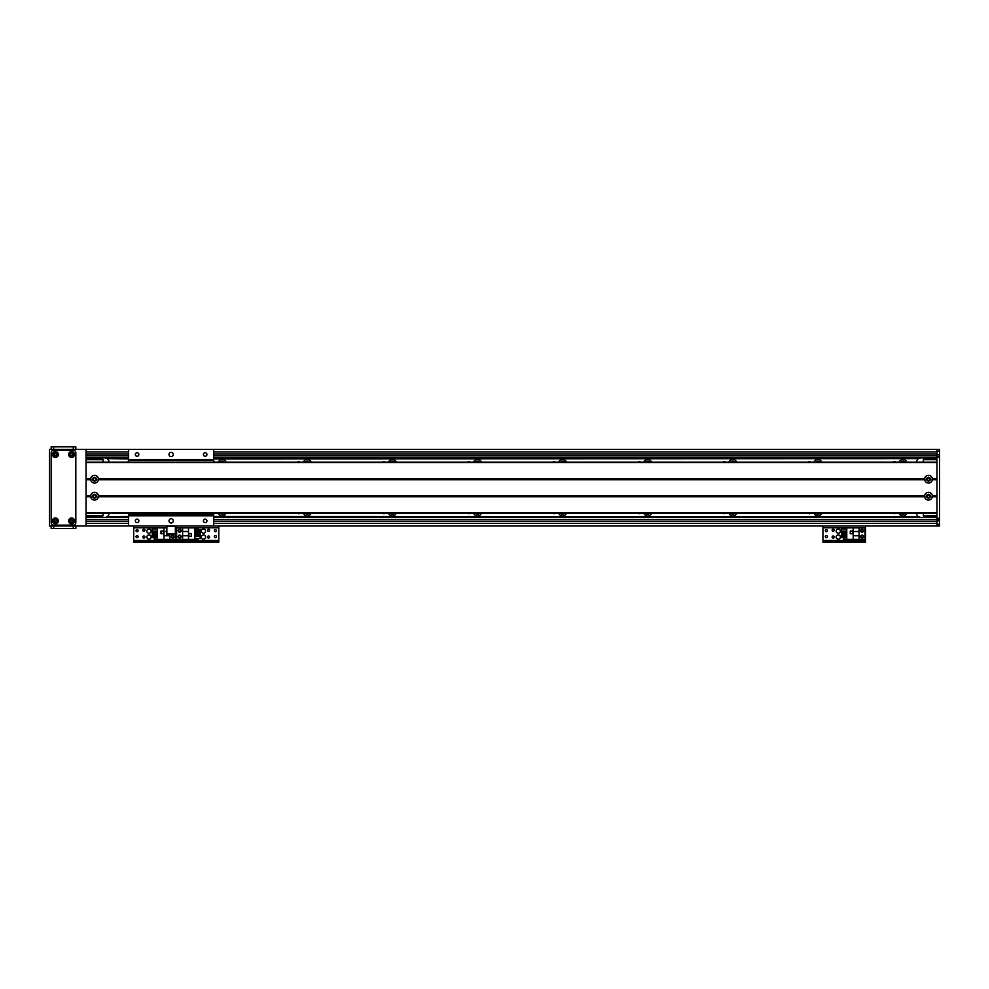 <?xml version="1.0" encoding="UTF-8"?>
<svg xmlns="http://www.w3.org/2000/svg" width="989" height="989" viewBox="0 0 989 989"><rect width="100%" height="100%" fill="white"/><g stroke="black" fill="none" stroke-linecap="round" stroke-linejoin="round"><path stroke-width="1.48" d="M900.991 513.217A2.337 2.337 0 0 0 904.923 513.217M906.789 513.217A4.043 4.043 0 0 1 899.125 513.217M904.923 462.16A2.337 2.337 0 0 0 900.991 462.16M899.125 462.16A4.043 4.043 0 0 1 906.789 462.16M815.9 513.217A2.337 2.337 0 0 0 819.819 513.217M821.698 513.217A4.043 4.043 0 0 1 814.034 513.217M819.819 462.16A2.337 2.337 0 0 0 815.9 462.16M814.034 462.16A4.043 4.043 0 0 1 821.698 462.16M730.809 513.217A2.337 2.337 0 0 0 734.728 513.217M736.607 513.217A4.043 4.043 0 0 1 728.93 513.217M734.728 462.16A2.337 2.337 0 0 0 730.809 462.16M728.93 462.16A4.043 4.043 0 0 1 736.607 462.16M645.706 513.217A2.337 2.337 0 0 0 649.637 513.217M651.504 513.217A4.043 4.043 0 0 1 643.839 513.217M649.637 462.16A2.337 2.337 0 0 0 645.706 462.16M643.839 462.16A4.043 4.043 0 0 1 651.504 462.16M560.615 513.217A2.337 2.337 0 0 0 564.534 513.217M566.413 513.217A4.043 4.043 0 0 1 558.736 513.217M564.534 462.16A2.337 2.337 0 0 0 560.615 462.16M558.736 462.16A4.043 4.043 0 0 1 566.413 462.16M475.524 513.217A2.337 2.337 0 0 0 479.442 513.217M481.322 513.217A4.043 4.043 0 0 1 473.644 513.217M479.442 462.16A2.337 2.337 0 0 0 475.524 462.16M473.644 462.16A4.043 4.043 0 0 1 481.322 462.16M390.42 513.217A2.337 2.337 0 0 0 394.351 513.217M396.218 513.217A4.043 4.043 0 0 1 388.553 513.217M394.351 462.16A2.337 2.337 0 0 0 390.42 462.16M388.553 462.16A4.043 4.043 0 0 1 396.218 462.16M305.329 513.217A2.337 2.337 0 0 0 309.248 513.217M311.127 513.217A4.043 4.043 0 0 1 303.45 513.217M309.248 462.16A2.337 2.337 0 0 0 305.329 462.16M303.45 462.16A4.043 4.043 0 0 1 311.127 462.16M220.238 513.217A2.337 2.337 0 0 0 224.157 513.217M226.024 513.217A4.043 4.043 0 0 1 218.359 513.217M224.157 462.16A2.337 2.337 0 0 0 220.238 462.16M218.359 462.16A4.043 4.043 0 0 1 226.024 462.16M936.991 457.907L213.686 457.907M128.595 457.907L86.043 457.907M128.595 517.395L104.76 517.482A4.253 4.253 0 0 0 105.551 517.395L107.208 516.703A4.253 4.253 0 0 0 109.013 513.217M109.013 462.16A4.253 4.253 0 0 0 107.208 458.686L104.76 457.907M936.991 517.482L213.686 517.482M128.595 517.482L86.043 517.482M895.663 513.217A1.755 1.755 0 0 1 893.24 513.217M893.24 462.16A1.755 1.755 0 0 1 895.663 462.16M810.56 513.217A1.755 1.755 0 0 1 808.149 513.217M808.149 462.16A1.755 1.755 0 0 1 810.56 462.16M725.469 513.217A1.755 1.755 0 0 1 723.046 513.217M723.046 462.16A1.755 1.755 0 0 1 725.469 462.16M640.378 513.217A1.755 1.755 0 0 1 637.954 513.217M637.954 462.16A1.755 1.755 0 0 1 640.378 462.16M555.274 513.217A1.755 1.755 0 0 1 552.851 513.217M552.851 462.16A1.755 1.755 0 0 1 555.274 462.16M470.183 513.217A1.755 1.755 0 0 1 467.76 513.217M467.76 462.16A1.755 1.755 0 0 1 470.183 462.16M385.092 513.217A1.755 1.755 0 0 1 382.669 513.217M382.669 462.16A1.755 1.755 0 0 1 385.092 462.16M299.988 513.217A1.755 1.755 0 0 1 297.565 513.217M297.565 462.16A1.755 1.755 0 0 1 299.988 462.16M214.897 513.217A1.755 1.755 0 0 1 213.686 513.699M213.686 461.678A1.755 1.755 0 0 1 214.897 462.16M920.833 457.907L918.373 458.686A4.253 4.253 0 0 0 916.568 462.16M916.568 513.217A4.253 4.253 0 0 0 918.373 516.703L920.833 517.482M127.383 462.16A1.755 1.755 0 0 1 128.595 461.678M128.595 513.699A1.755 1.755 0 0 1 127.383 513.217M213.686 458.686L918.373 458.686L213.686 458.871M213.686 516.518L918.373 516.703L213.686 516.703M916.568 517.482L213.686 517.395M128.595 516.703L107.208 516.703L128.595 516.518M128.595 458.871L107.208 458.686L128.595 458.686M166.881 533.64L166.881 534.493L175.387 534.493L175.387 533.64L166.881 533.64L166.881 525.987L49.45 525.987L49.45 449.402L939.55 449.402L939.55 525.987L936.991 525.987L936.991 449.402L86.043 449.402L86.043 525.987L128.595 525.987L128.595 513.217M936.991 455.781L213.686 455.781M128.595 455.781L86.043 455.781M936.991 519.608L213.686 519.608L936.991 519.608M128.595 519.608L86.043 519.608L128.595 519.608M175.387 533.64L175.387 525.987L936.991 525.987L213.686 525.987L213.686 513.217M86.043 458.76L102.213 458.76L103.066 459.613L103.066 462.16M103.066 513.217L103.066 515.776L102.213 516.629L86.043 516.629M103.066 515.776L86.043 515.776M94.548 477.798A1.385 1.385 0 0 1 95.748 479.875A1.385 1.385 0 0 1 93.362 479.875A1.385 1.385 0 0 1 94.548 477.798M94.548 494.821A1.385 1.385 0 0 1 95.748 496.886A1.385 1.385 0 0 1 93.362 496.886A1.385 1.385 0 0 1 94.548 494.821M86.043 459.613L103.066 459.613M936.991 516.629L924.233 516.629L923.38 515.776L923.38 513.217M923.38 462.16L923.38 459.613L924.233 458.76L936.991 458.76M923.38 459.613L936.991 459.613M928.486 497.578C930.315 496.713 930.315 495.798 928.486 494.821C926.656 495.798 926.656 496.713 928.486 497.578A1.385 1.385 0 0 1 927.299 495.514A1.385 1.385 0 0 1 929.685 495.514A1.385 1.385 0 0 1 928.486 497.578M928.486 480.567C930.315 479.591 930.315 478.664 928.486 477.798C926.656 478.664 926.656 479.591 928.486 480.567A1.385 1.385 0 0 1 927.299 478.491A1.385 1.385 0 0 1 929.685 478.491A1.385 1.385 0 0 1 928.486 480.567M936.991 515.776L923.38 515.776M939.55 519.176L936.991 519.176M939.55 456.201L936.991 456.201M932.318 479.714A3.869 3.869 0 0 1 924.653 479.714L924.653 478.651A3.869 3.869 0 0 1 932.318 478.651L932.318 479.714L936.991 479.714L936.991 495.674L932.318 495.674L932.318 496.738A3.869 3.869 0 0 1 924.653 496.738L924.653 495.674A3.869 3.869 0 0 1 932.318 495.674M928.486 477.267A1.916 1.916 0 0 0 926.829 480.135A1.916 1.916 0 0 0 930.142 480.135A1.916 1.916 0 0 0 928.486 477.267M98.381 479.714A3.869 3.869 0 0 1 90.716 479.714L90.716 478.651A3.869 3.869 0 0 1 98.381 478.651L98.381 479.714L924.653 479.714M94.548 477.267A1.916 1.916 0 0 0 92.892 480.135A1.916 1.916 0 0 0 96.205 480.135A1.916 1.916 0 0 0 94.548 477.267M98.381 496.738A3.869 3.869 0 0 1 90.716 496.738L90.716 495.674A3.869 3.869 0 0 1 98.381 495.674L98.381 496.738L924.653 496.738M94.548 494.29A1.916 1.916 0 0 0 92.892 497.158A1.916 1.916 0 0 0 96.205 497.158A1.916 1.916 0 0 0 94.548 494.29M928.486 494.29A1.916 1.916 0 0 0 926.829 497.158A1.916 1.916 0 0 0 930.142 497.158A1.916 1.916 0 0 0 928.486 494.29M86.043 479.183L91.099 479.183M97.998 479.183L925.036 479.183M932.318 496.738L936.991 496.738L936.991 512.797L86.043 512.797L86.043 496.738L90.716 496.738M91.099 496.206L86.043 496.206M936.991 496.206L931.935 496.206M90.716 495.674L86.043 495.674L86.043 479.714L90.716 479.714M90.716 478.651L86.043 478.651L86.043 462.592L936.991 462.592L936.991 478.651L932.318 478.651M86.043 513.217L936.991 513.217M86.043 462.16L936.991 462.16M931.935 479.183L936.991 479.183M925.036 496.206L97.998 496.206M179.627 529.177A1.484 1.484 0.3 0 1 180.913 531.414A1.484 1.484 0.3 0 1 178.341 531.414A1.484 1.484 0.3 0 1 179.627 529.177M179.627 535.136A1.484 1.484 0.3 0 1 180.913 537.361A1.484 1.484 0.3 0 1 178.341 537.361A1.484 1.484 0.3 0 1 179.627 535.136M188.516 539.425L194.944 539.425L194.944 527.854L176.648 527.854L176.648 539.425L188.516 539.425L188.516 535.766L182.606 535.766L182.606 539.425M191.458 536.285L191.458 533.553L188.726 533.553L188.726 536.285L191.458 536.285M198.171 538.375L198.171 539.178L194.944 539.178M198.171 529.758L198.171 528.114L194.944 528.114M198.171 531.044L198.171 531.921M198.171 533.207L198.171 534.085M198.171 535.358L198.171 536.248M194.944 529.758L200.223 529.758L200.223 531.044L194.944 531.044M194.944 531.921L200.223 531.921L200.223 533.207L194.944 533.207M194.944 534.085L200.223 534.085L200.223 535.358L194.944 535.358M194.944 536.248L200.223 536.248L200.223 538.375L194.944 538.375M188.516 527.854L188.516 535.766M182.606 535.766L182.606 527.854M188.516 531.513L182.606 531.513M188.812 536.199L191.372 536.199L191.372 533.64L188.812 533.64L188.812 536.199M203.45 534.925A2.126 2.126 0 0 1 205.292 538.115A2.126 2.126 0 0 1 201.608 538.115A2.126 2.126 0 0 1 203.45 534.925M203.45 528.967A2.126 2.126 0 0 1 205.292 532.156A2.126 2.126 0 0 1 201.608 532.156A2.126 2.126 0 0 1 203.45 528.967M208.555 538.09A1.051 1.051 0 0 1 207.653 536.52A1.051 1.051 0 0 1 209.458 536.52A1.051 1.051 0 0 1 208.555 538.09M215.367 537.67A1.051 1.051 0 0 1 214.465 536.1A1.051 1.051 0 0 1 216.27 536.1A1.051 1.051 0 0 1 215.367 537.67M179.627 531.711A1.051 1.051 0 0 1 178.725 530.141A1.051 1.051 0 0 1 180.53 530.141A1.051 1.051 0 0 1 179.627 531.711M179.627 537.67A1.051 1.051 0 0 1 178.725 536.1A1.051 1.051 0 0 1 180.53 536.1A1.051 1.051 0 0 1 179.627 537.67M215.367 531.711A1.051 1.051 0 0 1 214.465 530.141A1.051 1.051 0 0 1 216.27 530.141A1.051 1.051 0 0 1 215.367 531.711M208.555 531.291A1.051 1.051 0 0 1 207.653 529.721A1.051 1.051 0 0 1 209.458 529.721A1.051 1.051 0 0 1 208.555 531.291M178.774 542.157L178.774 540.798L176.215 540.798L176.215 542.157L218.767 542.157L218.767 540.798L216.22 540.798L216.22 542.157M178.774 540.798L216.22 540.798M218.767 525.987L218.767 542.157M175.387 527.767L176.215 527.767L176.215 525.987L176.215 540.798L173.668 540.798L173.668 542.157L176.215 542.157L176.215 540.451L218.767 540.451M128.595 462.16L128.595 449.402M128.595 459.613L213.686 459.613L213.686 462.16M213.686 449.402L213.686 459.613M171.134 456.634A2.126 2.126 0 0 1 169.292 453.444A2.126 2.126 0 0 1 172.976 453.444A2.126 2.126 0 0 1 171.134 456.634M137.1 456.263A1.755 1.755 0 0 1 135.58 453.63A1.755 1.755 0 0 1 138.621 453.63A1.755 1.755 0 0 1 137.1 456.263M205.18 456.263A1.755 1.755 0 0 1 203.647 453.63A1.755 1.755 0 0 1 206.701 453.63A1.755 1.755 0 0 1 205.18 456.263M128.595 525.987L213.686 525.987M137.1 522.637A1.755 1.755 0 0 1 135.58 520.004A1.755 1.755 0 0 1 138.621 520.004A1.755 1.755 0 0 1 137.1 522.637M205.18 522.637A1.755 1.755 0 0 1 203.647 520.004A1.755 1.755 0 0 1 206.701 520.004A1.755 1.755 0 0 1 205.18 522.637M171.134 523.008A2.126 2.126 0 0 1 169.292 519.818A2.126 2.126 0 0 1 172.976 519.818A2.126 2.126 0 0 1 171.134 523.008M128.595 515.776L213.686 515.776M148.993 534.925A2.126 2.126 0 0 1 150.835 538.115A2.126 2.126 0 0 1 147.151 538.115A2.126 2.126 0 0 1 148.993 534.925M148.993 528.967A2.126 2.126 0 0 1 150.835 532.156A2.126 2.126 0 0 1 147.151 532.156A2.126 2.126 0 0 1 148.993 528.967M143.887 531.291A1.051 1.051 0 0 1 142.985 529.721A1.051 1.051 0 0 1 144.79 529.721A1.051 1.051 0 0 1 143.887 531.291M172.815 537.67A1.051 1.051 0 0 1 171.913 536.1A1.051 1.051 0 0 1 173.718 536.1A1.051 1.051 0 0 1 172.815 537.67M137.075 531.711A1.051 1.051 0 0 1 136.173 530.141A1.051 1.051 0 0 1 137.978 530.141A1.051 1.051 0 0 1 137.075 531.711M137.075 537.67A1.051 1.051 0 0 1 136.173 536.1A1.051 1.051 0 0 1 137.978 536.1A1.051 1.051 0 0 1 137.075 537.67M143.887 538.09A1.051 1.051 0 0 1 142.985 536.52A1.051 1.051 0 0 1 144.79 536.52A1.051 1.051 0 0 1 143.887 538.09M136.222 542.157L136.222 540.798L133.676 540.798L133.676 542.157L173.668 542.157M136.222 540.798L173.668 540.798M218.767 527.767L176.215 527.767L176.215 540.451L133.676 540.451L133.676 542.157M176.215 542.157L176.215 540.798M133.676 525.987L133.676 540.451M172.815 538.115A1.484 1.484 -49.9 0 1 171.53 535.877A1.484 1.484 -49.9 0 1 174.101 535.877A1.484 1.484 -49.9 0 1 172.815 538.115M166.881 527.854L157.498 527.854L157.498 539.425L175.795 539.425L175.387 527.854M166.881 531.513L163.927 531.513L163.927 527.854M160.984 531.006L160.984 533.726L163.717 533.726L163.717 531.006L160.984 531.006M154.272 528.917L154.272 528.114L157.498 528.114M154.272 537.522L154.272 539.178L157.498 539.178M154.272 536.248L154.272 535.358M154.272 534.085L154.272 533.207M154.272 531.921L154.272 531.044M157.498 537.522L152.219 537.522L152.219 536.248L157.498 536.248M157.498 535.358L152.219 535.358L152.219 534.085L157.498 534.085M157.498 533.207L152.219 533.207L152.219 531.921L157.498 531.921M157.498 531.044L152.219 531.044L152.219 528.917L157.498 528.917M163.927 539.425L163.927 531.513M169.836 534.493L169.836 539.425M163.927 535.766L169.836 535.766M163.63 531.093L161.071 531.093L161.071 533.64L163.63 533.64L163.63 531.093M838.264 534.925A2.126 2.126 0 0 1 840.106 538.115A2.126 2.126 0 0 1 836.422 538.115A2.126 2.126 0 0 1 838.264 534.925M838.264 528.967A2.126 2.126 0 0 1 840.106 532.156A2.126 2.126 0 0 1 836.422 532.156A2.126 2.126 0 0 1 838.264 528.967M833.158 531.291A1.051 1.051 0 0 1 832.256 529.721A1.051 1.051 0 0 1 834.061 529.721A1.051 1.051 0 0 1 833.158 531.291M862.087 537.67A1.051 1.051 0 0 1 861.184 536.1A1.051 1.051 0 0 1 863.001 536.1A1.051 1.051 0 0 1 862.087 537.67M826.347 531.711A1.051 1.051 0 0 1 825.444 530.141A1.051 1.051 0 0 1 827.261 530.141A1.051 1.051 0 0 1 826.347 531.711M826.347 537.67A1.051 1.051 0 0 1 825.444 536.1A1.051 1.051 0 0 1 827.261 536.1A1.051 1.051 0 0 1 826.347 537.67M862.087 531.711A1.051 1.051 0 0 1 861.184 530.141A1.051 1.051 0 0 1 863.001 530.141A1.051 1.051 0 0 1 862.087 531.711M833.158 538.09A1.051 1.051 0 0 1 832.256 536.52A1.051 1.051 0 0 1 834.061 536.52A1.051 1.051 0 0 1 833.158 538.09M825.506 542.157L825.506 540.798L822.947 540.798L822.947 542.157L865.499 542.157L865.499 540.798L862.94 540.798L862.94 542.157M825.506 540.798L862.94 540.798M865.499 525.987L865.499 542.157M822.947 542.157L822.947 540.451L865.499 540.451M822.947 525.987L822.947 540.451M862.087 538.115A1.484 1.484 -49.9 0 1 860.801 535.877A1.484 1.484 -49.9 0 1 863.385 535.877A1.484 1.484 -49.9 0 1 862.087 538.115M862.087 532.156A1.484 1.484 -49.9 0 1 860.801 529.919A1.484 1.484 -49.9 0 1 863.385 529.919A1.484 1.484 -49.9 0 1 862.087 532.156M853.198 527.854L846.769 527.854L846.769 539.425L865.066 539.425L865.066 527.854L853.198 527.854L853.198 531.513L859.107 531.513L859.107 527.854M850.268 531.006L850.268 533.726L852.988 533.726L852.988 531.006L850.268 531.006M843.543 528.917L843.543 528.114L846.769 528.114M843.543 537.522L843.543 539.178L846.769 539.178M843.543 536.248L843.543 535.358M843.543 534.085L843.543 533.207M843.543 531.921L843.543 531.044M846.769 537.522L841.503 537.522L841.503 536.248L846.769 536.248M846.769 535.358L841.503 535.358L841.503 534.085L846.769 534.085M846.769 533.207L841.503 533.207L841.503 531.921L846.769 531.921M846.769 531.044L841.503 531.044L841.503 528.917L846.769 528.917M853.198 539.425L853.198 531.513M859.107 531.513L859.107 539.425M853.198 535.766L859.107 535.766M852.901 531.093L850.355 531.093L850.355 533.64L852.901 533.64L852.901 531.093M54.358 520.882A1.051 1.051 0 0 1 55.928 519.979A1.051 1.051 0 0 1 55.928 521.784A1.051 1.051 0 0 1 54.358 520.882M54.358 454.507A1.051 1.051 0 0 1 55.928 453.605A1.051 1.051 0 0 1 55.928 455.41A1.051 1.051 0 0 1 54.358 454.507M70.528 454.507A1.051 1.051 0 0 1 72.098 453.605A1.051 1.051 0 0 1 72.098 455.41A1.051 1.051 0 0 1 70.528 454.507M70.528 520.882A1.051 1.051 0 0 1 72.098 519.979A1.051 1.051 0 0 1 72.098 521.784A1.051 1.051 0 0 1 70.528 520.882M51.156 525.987L51.156 528.534L75.832 528.534L75.832 525.987M55.409 519.435A1.446 1.446 0 0 0 54.148 521.599A1.446 1.446 0 0 0 56.657 521.599A1.446 1.446 0 0 0 55.409 519.435M55.409 517.939A2.93 2.93 0 0 1 57.943 522.353A2.93 2.93 0 0 1 52.862 522.353A2.93 2.93 0 0 1 55.409 517.939M71.579 453.061A1.446 1.446 0 0 0 70.318 455.224A1.446 1.446 0 0 0 72.827 455.224A1.446 1.446 0 0 0 71.579 453.061M71.579 451.565A2.93 2.93 0 0 1 74.113 455.978A2.93 2.93 0 0 1 69.032 455.978A2.93 2.93 0 0 1 71.579 451.565M71.579 519.435A1.446 1.446 0 0 0 70.318 521.599A1.446 1.446 0 0 0 72.827 521.599A1.446 1.446 0 0 0 71.579 519.435M71.579 517.939A2.93 2.93 0 0 1 74.113 522.353A2.93 2.93 0 0 1 69.032 522.353A2.93 2.93 0 0 1 71.579 517.939M55.409 453.061A1.446 1.446 0 0 0 54.148 455.224A1.446 1.446 0 0 0 56.657 455.224A1.446 1.446 0 0 0 55.409 453.061M55.409 451.565A2.93 2.93 0 0 1 57.943 455.978A2.93 2.93 0 0 1 52.862 455.978A2.93 2.93 0 0 1 55.409 451.565M75.832 452.801A2.559 2.559 0 0 0 73.273 450.255L53.703 450.255A2.559 2.559 0 0 0 51.156 452.801L51.156 522.588A2.559 2.559 0 0 0 53.703 525.134L73.273 525.134A2.559 2.559 0 0 0 75.832 522.588L75.832 452.801M75.832 449.402L75.832 446.843L51.156 446.843L51.156 449.402M936.991 455.855L213.686 455.855M128.595 455.855L86.043 455.855M936.991 519.534L213.686 519.534M128.595 519.534L86.043 519.534M105.551 457.981L128.595 457.981M213.686 457.981L920.03 457.981M936.991 451.948L213.686 451.948M128.595 451.948L86.043 451.948M936.991 454.075L213.686 454.075M128.595 454.075L86.043 454.075M936.991 521.302L213.686 521.302M128.595 521.302L86.043 521.302M936.991 523.428L213.686 523.428M128.595 523.428L86.043 523.428M939.55 524.281L936.991 524.281M939.55 520.882L936.991 520.882M939.55 518.323L936.991 518.323M939.55 457.054L936.991 457.054M939.55 454.507L936.991 454.507M939.55 451.095L936.991 451.095M86.043 479.529L90.765 479.529M98.331 479.529L924.703 479.529M86.043 478.837L90.765 478.837M98.331 478.837L924.703 478.837M98.381 478.651L924.653 478.651M86.043 496.552L90.765 496.552M932.268 496.552L936.991 496.552M86.043 495.848L90.765 495.848M932.268 495.848L936.991 495.848M98.381 495.674L924.653 495.674M98.331 496.552L924.703 496.552M932.268 478.837L936.991 478.837M932.268 479.529L936.991 479.529M98.331 495.848L924.703 495.848M166.881 526.235L175.387 526.235M128.595 514.923L213.686 514.923M128.595 460.466L213.686 460.466M133.676 527.767L166.881 527.767M822.947 527.767L865.499 527.767M53.703 525.987L53.703 528.534M73.273 525.987L73.273 528.534M73.273 449.402L73.273 446.843M53.703 449.402L53.703 446.843M936.991 449.402L86.043 449.402L936.991 449.402M936.991 525.987L175.387 525.987M166.881 525.987L86.043 525.987"/></g></svg>
